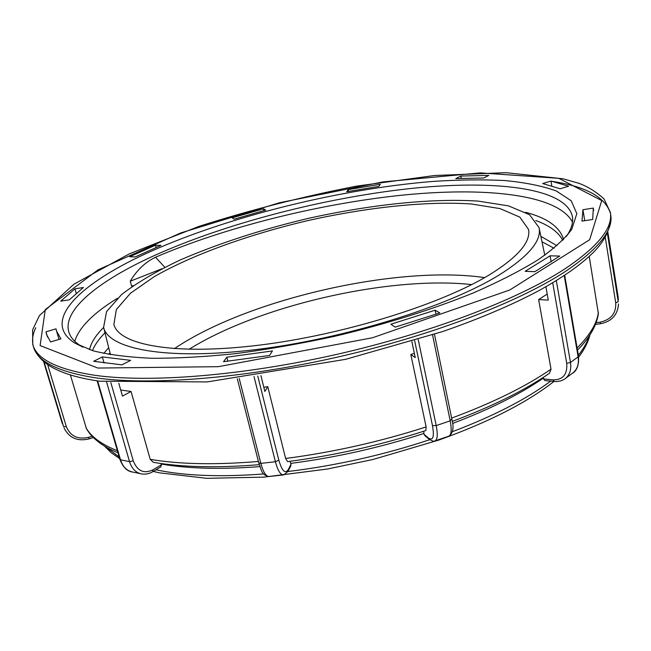 <?xml version="1.0" encoding="UTF-8"?>
<svg xmlns="http://www.w3.org/2000/svg" width="651" height="651" viewBox="0 0 651 651"><rect width="100%" height="100%" fill="white"/><g stroke="black" fill="none" stroke-linecap="round" stroke-linejoin="round"><path stroke-width="0.98" d="M164.825 267.292L155.532 257.235C224.668 227.484 317.81 204.032 401.333 195.251C484.165 186.739 557.525 194.006 572.481 222.089M155.532 257.235C145.311 262.125 136.881 270.124 130.249 281.216L131.624 286.22L133.227 285.659M74.735 341.279C79.097 327.445 93.313 313.123 117.392 298.304M82.864 347.186L81.139 346.169C74.426 341.97 70.308 337.202 68.778 331.864C62.406 309.355 100.132 280.02 155.003 255.257C226.109 223.366 322.888 198.286 408.21 188.774C492.734 179.538 565.857 187.211 572.384 216.523C573.328 221.991 571.7 228.078 567.485 234.783L566.37 236.443M535.789 220.534C549.338 225.425 558.33 232.016 562.757 240.317M525.601 212.291C547.279 217.995 559.933 227.061 563.563 239.495M92.458 350.612C94.777 344.827 98.952 338.894 104.982 332.807M541.998 241.757L554.017 248.218M89.496 349.677C91.14 342.556 95.852 335.143 103.639 327.445M540.867 236.337L556.987 245.704M117.969 452.746C102.744 446.562 92.239 438.554 86.453 428.716L70.381 374.935M152.741 471.731L160.887 466.84L161.358 464.838L160.943 463.504M259.261 464.668C217.572 468.061 182.272 467.28 153.367 462.324L150.202 459.329L131.054 391.479L122.461 396.101L118.807 383.26M288.222 471.007L290.753 465.97L291.005 464.236L290.053 461.307M423.638 431.279L424.078 434.347L424.981 435.747L429.196 439.27M411.855 341.531L415.24 357.594L410.814 354.486L426.136 426.918L425.787 430.588C380.51 445.162 334.451 455.513 287.612 461.624L285.618 458.483L267.789 386.702L264.867 391.463L260.905 375.578M543.3 377.401L543.52 378.915L544.83 380.526L554.172 381.486M589.236 256.429L598.383 313.684C596.723 325.435 589.749 337.6 577.486 350.197M545.92 286.741L548.272 300.103L538.646 299.59L551.031 369.19L549.477 373.267C524.56 390.421 492.156 406.468 452.274 421.4M151.26 251.205C81.863 282.013 39.377 320.74 74.955 343.142L92.808 350.718C108.489 354.689 128.019 357.204 151.406 358.262C176.812 358.392 205.008 356.838 235.979 353.591C268.082 349.375 301.022 343.598 334.801 336.274C385.246 324.328 433.151 309.266 473.505 292.852C498.861 281.769 520.409 270.735 538.165 259.749C553.529 248.991 564.718 238.868 571.733 229.364L576.835 213.666L571.244 200.801L556.32 190.979C542.324 185.926 525.032 182.443 504.435 180.522C482.415 179.44 458.483 179.749 432.638 181.45C340.636 188.928 230.633 215.953 151.26 251.205M265.681 210.11L234.214 219.175L232.204 217.825L263.5 208.825L265.681 210.11M378.915 186.381L346.698 191.752L348.244 189.62L380.282 184.266L378.915 186.381M483.799 178L455.79 178.602L460.859 176.047L488.828 175.396L483.799 178M560.129 188.774L542.682 183.541L550.982 181.068L568.616 186.219L560.129 188.774M581.986 221.104L582.922 209.712L593.313 208.092L592.679 219.46L581.986 221.104M525.145 271.321L550.111 255.81L559.738 256.071L534.853 271.679L525.145 271.321M390.877 324.231L435.153 310.193L439.807 312.936L395.19 327.127L390.877 324.231M226.833 357.179L272.452 350.938L269.53 355.462L223.553 361.704L226.833 357.179L227.874 361.224M102.337 356.911L130.648 360.353L121.908 364.869L93.646 361.297L102.337 356.911L104.079 362.998M56.019 328.836L56.531 331.05L60.917 338.854L50.591 341.962L46.571 334.524L45.977 331.831L56.019 328.836M83.418 287.498L69.356 299.818L60.706 301.144L74.963 288.816L83.418 287.498M161.025 245.378L135.213 256.95L129.687 256.746L155.483 245.224L161.025 245.378M489.877 274.551C518.033 256.95 530.915 241.92 528.547 229.453L519.823 217.117L500.009 208.597L471.267 203.975C426.674 200.931 367.392 207.311 308.281 220.494C249.325 234.352 193.184 254.411 154.36 276.561L130.485 293.227L116.358 309.518L113.876 324.426C118.856 344.924 174.118 355.552 258.683 345.217C343.085 334.988 441.321 304.351 489.877 274.551M161.944 268.749L130.249 281.216M108.741 354.404L110.035 352.98M103.745 353.444L108.701 347.658M263.5 208.825L263.924 210.59M348.244 189.62L348.627 191.402M460.859 176.047L461.299 178.366M550.982 181.068L551.804 185.901M593.313 208.092L593.688 210.436M547.206 294.049L538.646 299.59M550.111 255.81L551.161 261.881M414.353 353.379L410.814 354.486M435.153 310.193L435.983 314.254M267.789 386.702L263.818 387.255M131.054 391.479L120.728 390.014M45.977 331.831L47.556 337.137M74.963 288.816L76.257 293.308M155.483 245.224L156.085 247.47M499.276 274.925C528.636 256.38 541.892 240.61 539.052 227.598L529.548 214.716L508.488 205.871L478.184 201.118C431.32 198.042 369.459 204.764 307.825 218.5C260.945 229.657 218.362 243.498 180.075 260.042C156.46 271.247 136.995 282.721 121.672 294.464L106.561 311.593L103.607 327.331C108.278 348.993 165.964 360.499 255.338 349.652C344.542 338.927 448.555 306.369 499.276 274.925M92.092 436.235L88.691 437.326C77.827 439.75 70.373 436.186 66.312 426.633L47.629 364.527M161.131 464.041C188.131 468.687 221.047 469.55 259.887 466.621M161.358 464.838L153.026 469.819C143.887 474.083 137.296 471.072 133.26 460.794L110.833 382.552M290.794 463.398C335.916 457.515 380.282 447.546 423.899 433.501M291.005 464.236L288.312 469.574C285.171 474.18 282.005 471.039 278.815 460.135L257.772 376.034M452.567 423.475C489.764 409.316 520.035 394.189 543.373 378.101M263.704 473.952C220.819 477.199 185.169 475.873 156.761 469.973L155.955 469.802M119.198 456.969L105.6 446.724M589.228 335.965C587.259 342.1 583.638 348.529 578.348 355.267M550.681 381.128L550.103 381.551C525.967 399.389 493.393 416.111 452.388 431.711M429.741 439.718C383.341 455.033 336.079 465.636 287.954 471.519M598.391 312.268C597.081 323.132 589.993 335.053 577.111 348.025M551.031 369.19C525.78 386.556 492.652 402.863 451.631 418.113M426.136 426.918C380.078 441.728 333.239 452.25 285.618 458.483M258.406 461.445C215.546 465.05 179.481 464.342 150.202 459.329M117.383 450.728C101.548 444.478 91.091 436.797 85.997 427.691M95.778 377.865C58.256 371.99 37.489 361.639 33.47 346.82C36.847 356.715 45.131 364.584 58.321 370.435C68.908 375.171 82.636 378.752 99.505 381.193L207.197 381.925L345.583 359.336L442.582 331.587C479.909 318.575 511.873 304.993 538.475 290.851C564.091 276.797 583.076 263.264 595.429 250.269C606.065 238.771 611.151 226.89 610.687 214.618C613.649 230.332 598.212 249.504 564.36 272.142C517.13 302.772 429.969 336.25 335.713 357.513C241.431 378.736 149.787 385.571 95.778 377.865M33.152 345.665C31.85 339.993 32.721 334.02 35.781 327.738M550.998 181.19C585.493 186.227 605.316 196.976 610.467 213.438M563.921 269.522C597.797 246.965 613.258 227.874 610.312 212.25L603.949 198.824C595.755 191.492 587.267 186.276 578.503 183.183L562.96 178.773L506.096 172.678L434.713 175.493L356.235 186.178C302.154 196.716 249.61 210.159 198.604 226.507L129.272 253.89L73.864 284.243L39.434 315.589L32.631 329.78L32.778 344.525C36.765 359.262 57.524 369.524 95.038 375.326C149.046 382.918 240.74 375.993 335.078 354.754C429.4 333.483 516.634 300.054 563.921 269.522M97.829 368.051L40.102 345.575L45.285 309.583L98 269.848L180.815 232.92L279.548 202.73L382.918 181.906L480.267 172.897L558.818 178.333L601.744 200.581L589.66 239.714L509.798 289.972L372.478 337.771L218.345 366.684L97.829 368.051M189.05 349.327C258.984 305.506 389.672 275.576 471.706 284.593M484.661 277.611C397.541 264.819 247.217 299.248 174.346 348.684M605.275 237.355L615.724 302.853C616.237 313.253 611.045 319.682 600.165 322.155L596.129 322.693M552.715 282.803L566.712 363.307C567.574 374.333 563.025 379.858 553.065 379.891L543.52 378.915M414.646 340.668L432.476 425.616C434.404 436.813 433.094 440.971 428.545 438.082L424.078 434.347M615.724 302.853L618.23 301.69L607.383 233.408M600.165 322.155L600.539 323.734C611.435 321.513 617.4 315.198 618.45 304.782L618.442 303.96M618.19 297.263L607.879 232.326L618.409 299.688M566.712 363.307L570.479 362.461L556.336 280.622M553.065 379.891L554.327 381.502L556.629 381.584L561.016 380.843L564.287 379.313C569.495 375.757 571.562 370.142 570.479 362.461L578.121 356.854C579.17 364.487 577.095 370.085 571.895 373.633C576.884 371.021 579.097 365.219 578.511 356.219L578.121 356.854L564.238 275.601M432.476 425.616L436.203 425.608L418.227 339.562M428.545 438.082L429.448 439.482C432.72 441.175 434.469 441.679 434.697 441.004C437.48 440.092 437.985 434.958 436.203 425.608L450.191 420.847C451.932 430.189 451.355 435.332 448.474 436.276L435.332 440.784M451.68 419.098L450.191 420.847L432.565 334.956M258.846 462.422L258.764 462.845L260.848 463.39L239.226 378.54M283.112 474.961L269.481 476.475C266.251 476.882 263.37 472.52 260.848 463.39L275.397 461.73C277.887 470.893 280.703 475.271 283.844 474.88L288.076 471.308L288.312 469.574M278.815 460.135L275.397 461.73L254.012 376.571M97.129 380.843L119.898 459.403L120.492 459.793L97.634 380.925M119.898 459.403C123.015 467.426 127.482 471.674 133.309 472.162C127.1 471.121 122.827 466.995 120.492 459.793L129.516 461.64C131.844 468.899 136.124 473.041 142.341 474.083L146.068 474.099L149.779 473.179L152.619 471.804L153.026 469.819M133.26 460.794L129.516 461.64L106.634 382.104M62.016 422.621L43.56 361.419L62.463 423.923M64.034 427.87L64.205 428.301C69.372 438.074 77.664 441.606 89.073 438.888L88.691 437.326M66.312 426.633L63.611 426.641L44.081 361.858M610.687 214.618L610.312 212.25M33.47 346.82L32.778 344.525M104.461 446.049L111.166 452.681L119.67 458.597M153.245 471.43L159.731 472.886L206.717 478.322L263.907 477.126L327.518 469.013L373.218 459.427L438.701 440.109C488.291 422.32 526.708 402.774 553.944 381.462M589.952 334.858C588.146 342.125 584.378 349.538 578.649 357.106M567.485 234.783L571.733 229.364M81.139 346.169L74.955 343.142M600.531 323.734L595.47 324.41M578.511 356.219L564.702 275.3M434.477 334.321L451.9 419.423C454.04 427.373 453.112 432.923 449.117 436.064M237.298 378.776L258.764 462.845C261.686 469.957 260.815 474.481 268.749 476.556M93.345 437.521L89.081 438.888M566.02 378.019L571.895 373.633M133.309 472.162L140.168 473.619M584.736 220.681L583.06 210.46M59.013 339.431L56.531 331.05M103.607 327.331L110.467 354.705M539.052 227.598L544.797 255.233"/></g></svg>
